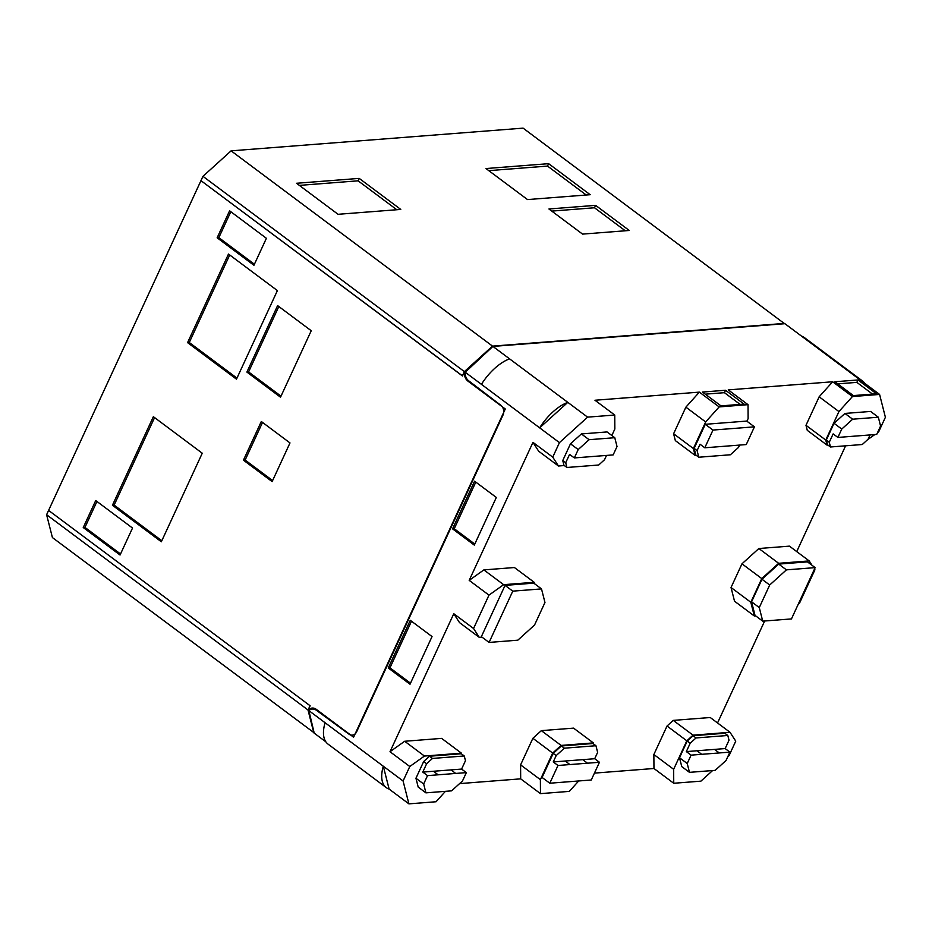 <?xml version="1.0" encoding="UTF-8"?>
<svg xmlns="http://www.w3.org/2000/svg" width="932" height="932" viewBox="0 0 932 932"><rect width="100%" height="100%" fill="white"/><g stroke="black" fill="none" stroke-linecap="round" stroke-linejoin="round"><path stroke-width="1.4" d="M727.717 756.866L729.045 755.666L735.744 741.161L730.024 732.284L693.035 735.162L686.814 740.8L673.65 769.296L673.743 783.264L700.899 781.156L712.607 770.554M764.659 621.003L717.547 722.964M814.475 569.091L814.929 569.79L799.516 603.155L798.363 603.971M796.732 551.593L845.604 445.811M864.849 383.425A38.678 19.024 126.8 0 0 862.648 381.106L804.409 337.605A38.678 19.024 126.8 0 0 801.567 336.149L879.587 394.434L885.4 417.28L878.701 431.784L877.548 432.611M862.648 381.106A38.678 19.024 126.8 0 0 859.805 379.65M389.122 789.078L383.308 766.232A38.678 19.024 126.8 0 0 386.279 787.622A38.678 19.024 126.8 0 0 389.122 789.078L408.903 803.862L403.09 781.004L409.789 766.512L424.444 756.05L461.433 753.173L461.655 754.023M801.567 336.149L784.907 323.707L492.912 346.413L567.809 402.356L539.663 427.846A38.678 19.024 126.8 0 1 567.809 402.356L587.591 417.14L559.445 442.63L552.746 457.134L558.466 466.012L564.326 465.546M482.03 637.162L479.281 637.372L473.561 628.494L453.779 613.722L390.007 751.728L404.663 741.266L441.652 738.389L461.433 753.173M534.537 583.7L534.187 582.302L503.63 584.679L488.974 595.14L473.561 628.494M445.414 791.326L436.06 801.753L408.903 803.862M611.835 435.512L614.84 429L614.747 415.031L587.591 417.14M874.798 434.568L867.482 439.788M827.896 445.053L827.057 445.123L825.764 440.067L838.94 411.571L852.431 396.543L879.587 394.434M812.028 565.293L809.209 560.924L778.651 563.301L761.77 578.586L750.819 602.282L754.303 615.982L755.677 615.877M578.679 780.969L569.336 791.385L540.467 793.633L540.385 779.653L552.664 753.068L561.111 745.425L541.329 730.641L573.576 728.137L593.369 742.909L561.111 745.425M593.649 744.004L593.369 742.909M746.916 421.217L748.105 418.643L748.023 404.663L719.154 406.911L705.664 421.94L693.385 448.525L695.121 455.375L696.204 455.294M459.593 783.602L520.685 778.849L520.592 764.881L532.883 738.295L541.329 730.641M479.281 637.372L459.499 622.599L453.779 613.722M534.187 582.302L514.406 567.53L483.848 569.906L469.192 580.368L532.964 442.351L538.684 451.228L558.466 466.012M614.747 415.031L594.966 400.247L699.373 392.127L685.882 407.156L673.603 433.753L675.339 440.603L695.121 455.375M827.057 445.123L807.275 430.339L805.982 425.295L819.158 396.799L832.649 381.77L728.242 389.891L748.023 404.663M750.819 602.282L731.038 587.498L741.977 563.813L758.869 548.517L789.427 546.14L809.209 560.924M731.038 587.498L734.521 601.21L754.303 615.982M730.024 732.284L710.242 717.512L673.254 720.389L667.032 726.016L653.868 754.512L653.961 768.492L594.43 773.117M552.664 753.068L532.883 738.295M540.385 779.653L520.592 764.881M540.467 793.633L520.685 778.849M386.279 787.622L328.041 744.12A38.678 19.024 126.8 0 1 325.07 722.731L308.876 710.627L314.212 733.135L325.827 741.814M673.743 783.264L653.961 768.492M509.571 358.855A38.678 19.024 126.8 0 0 481.425 384.345L559.445 442.63M481.425 384.345L465.231 372.252L492.912 346.413M852.431 396.543L832.649 381.77M719.154 406.911L699.373 392.127M720.972 405.886L744.062 404.092L725.55 390.263L702.46 392.057L720.972 405.886M853.397 395.587L876.488 393.793L857.964 379.965L834.886 381.759L853.397 395.587M838.94 411.571L819.158 396.799M825.764 440.067L805.982 425.295M693.385 448.525L673.603 433.753M705.664 421.94L685.882 407.156M552.746 457.134L532.964 442.351M488.974 595.14L469.192 580.368M409.789 766.512L390.007 751.728M403.09 781.004L325.07 722.731M308.876 710.627A8.505 6.804 85.6 0 1 312.383 709.054A8.505 6.804 85.6 0 1 316.344 710.242L348.964 734.148A7.095 5.674 -94.4 0 0 352.261 735.138A7.095 5.674 -94.4 0 0 356.653 731.76L503.012 415.031A7.095 5.674 85.6 0 0 500.892 405.327L468.598 380.734A8.505 6.804 -94.4 0 1 465.231 372.252M432.04 636.568L410.022 684.228L388.26 667.976L410.278 620.304L432.04 636.568M474.306 545.103L452.544 528.852L474.563 481.192L496.325 497.443L474.306 545.103M503.63 584.679L483.848 569.906M424.444 756.05L404.663 741.266M410.499 683.191L389.96 667.836L411.501 621.213M474.784 544.067L454.245 528.724L475.786 482.1M388.26 667.976L389.96 667.836M452.544 528.852L454.245 528.724M725.55 390.263L724.432 392.675L705.291 394.166M740.125 404.395L724.432 392.675M872.538 394.096L856.858 382.376L837.705 383.868M857.964 379.965L856.858 382.376M673.65 769.296L653.868 754.512M686.814 740.8L667.032 726.016M693.035 735.162L673.254 720.389M778.651 563.301L758.869 548.517M761.77 578.586L741.977 563.813M689.47 772.348L681.758 766.593L679.51 757.739L687.245 741.01L693.07 735.732L724.851 733.263L727.822 735.476L729.022 740.206L725.154 748.571L729.907 752.124L726.04 760.489L715.147 770.356L689.47 772.348L687.222 763.506L691.09 755.141L686.336 751.6L725.154 748.571M686.336 751.6L690.204 743.223L696.041 737.946L727.822 735.476M696.041 737.946L693.07 735.732M729.907 752.124L691.09 755.141M687.222 763.506L679.51 757.739M690.204 743.223L687.245 741.01M844.94 413.435L870.605 411.443L878.328 417.21L880.577 426.052L876.709 434.417L837.891 437.434L841.759 429.07L834.035 423.303L844.94 413.435L852.652 419.202L878.328 417.21M870.08 434.929L868.088 439.24L862.263 444.517L830.482 446.987L827.511 444.774L826.311 440.044L834.035 423.303M830.482 446.987L829.27 442.257L826.311 440.044M829.27 442.257L833.138 433.893L837.891 437.434M841.759 429.07L852.652 419.202M425.912 792.852L418.2 787.086L415.952 778.243L423.676 761.502L429.512 756.225L461.293 753.755L464.264 755.968L465.464 760.71L461.596 769.075L466.35 772.616L462.482 780.981L451.589 790.849L425.912 792.852L423.664 783.998L427.532 775.634L422.779 772.092L461.596 769.075M422.779 772.092L426.646 763.727L432.483 758.438L464.264 755.968M432.483 758.438L429.512 756.225M466.35 772.616L427.532 775.634M423.664 783.998L415.952 778.243M426.646 763.727L423.676 761.502M581.382 433.939L607.047 431.935L614.771 437.702L617.019 446.545L613.151 454.909L574.333 457.927L578.201 449.562L570.477 443.807L581.382 433.939L589.094 439.694L614.771 437.702M606.522 455.433L604.53 459.732L598.705 465.01L566.924 467.48L563.953 465.266L562.753 460.536L570.477 443.807M566.924 467.48L565.712 462.75L562.753 460.536M565.712 462.75L569.58 454.385L574.333 457.927M578.201 449.562L589.094 439.694M549.798 783.218L542.086 777.451L553.212 753.371L561.379 745.973L592.985 743.515L595.944 745.728L597.633 752.369L594.698 758.718L599.451 762.271L591.261 779.991L549.798 783.218L557.988 765.487L553.247 761.945L594.698 758.718M553.247 761.945L556.183 755.584L564.349 748.186L595.944 745.728M564.349 748.186L561.379 745.973M599.451 762.271L557.988 765.487M556.183 755.584L553.212 753.371M705.268 424.305L746.718 421.078L754.431 426.844L746.252 444.564L704.79 447.791L712.98 430.06L705.268 424.305L694.142 448.385L695.82 455.014L698.79 457.228L697.101 450.599L694.142 448.385M739.624 445.077L738.563 447.372L730.397 454.769L698.79 457.228M697.101 450.599L700.048 444.238L704.79 447.791M712.98 430.06L754.431 426.844M815.151 567.623L791.454 618.918L762.726 621.143L759.277 607.571L769.704 585.005L786.422 569.86L815.151 567.623L807.438 561.868L778.709 564.093L786.422 569.86M769.704 585.005L761.98 579.25L778.709 564.093M759.277 607.571L751.565 601.804L761.98 579.25M762.726 621.143L755.013 615.388L751.565 601.804M489.079 642.428L512.775 591.144L541.504 588.908L544.964 602.491L534.537 625.046L517.808 640.191L489.079 642.428L481.366 636.661L505.062 585.378L533.791 583.141L541.504 588.908M512.775 591.144L505.062 585.378M309.471 710.137L308.049 710.254A8.621 6.897 85.6 0 1 312.173 708.064A8.621 6.897 85.6 0 1 316.239 709.31L353.601 737.212L505.272 408.985L467.899 381.083A8.621 6.897 -94.4 0 1 464.567 371.518L465.79 371.425M308.049 710.254L310.123 705.78L48.592 510.41L46.6 514.72L52.413 537.566L314.131 732.808M462.54 375.899L200.963 180.645L48.592 510.41L310.007 705.687L308.073 710.207M462.377 375.911L464.369 371.612L202.955 176.334L200.963 180.645L462.493 376.004L464.567 371.518M277.398 290.598L228.491 254.063L187.577 342.627L236.483 379.161L277.398 290.598M280.52 397.207L311.241 330.732L277.608 305.614L246.898 372.078L280.52 397.207M161.341 541.772L202.256 453.22L153.361 416.686L112.434 505.249L161.341 541.772M272.132 481.611L289.992 442.933L261.31 421.509L243.438 460.175L272.132 481.611M83.251 527.535L120.053 555.018L132.519 528.048L95.716 500.554L83.251 527.535L84.952 527.407L120.531 553.981M229.598 210.807L217.144 237.788L253.935 265.27L266.401 238.301L229.598 210.807M112.434 505.249L114.135 505.109L161.819 540.735M154.572 417.594L114.135 505.109M229.715 254.984L189.278 342.498L236.961 378.112M278.819 306.523L248.588 371.95L281.01 396.158M187.577 342.627L189.278 342.498M246.898 372.078L248.588 371.95M243.438 460.175L245.139 460.047L272.61 480.562M262.533 422.417L245.139 460.047M96.94 501.474L84.952 527.407M230.821 211.715L218.834 237.648L254.413 264.234M217.144 237.788L218.834 237.648M308.084 710.254L313.816 732.843M308.014 709.986L46.6 514.72M784.511 323.416L492.515 346.122L231.101 150.844L523.097 128.138L784.593 323.73M464.369 371.612L492.515 346.122M338.071 214.302L400.76 209.432L359.204 178.396L296.527 183.278L338.071 214.302M590.189 194.706L548.645 163.671L485.968 168.541L527.512 199.576L590.189 194.706M582.558 234.107L629.251 230.472L595.618 205.355L548.936 208.989L582.558 234.107M202.955 176.334L231.101 150.844M359.204 178.396L358.098 180.82L299.358 185.386M396.811 209.735L358.098 180.82M586.24 195.009L547.527 166.082L488.787 170.649M625.302 230.786L594.5 207.766L551.756 211.098M548.645 163.671L547.527 166.082M595.618 205.355L594.5 207.766M714.529 749.398L719.283 752.951M696.961 750.773L701.714 754.314M450.972 769.902L455.725 773.443M433.403 771.265L438.157 774.807M569.93 764.566L565.188 761.013M587.498 763.192L582.756 759.65M317.381 710.161L316.344 710.242M468.947 381.002L467.899 381.083M312.383 709.054L315.47 708.809"/></g></svg>
